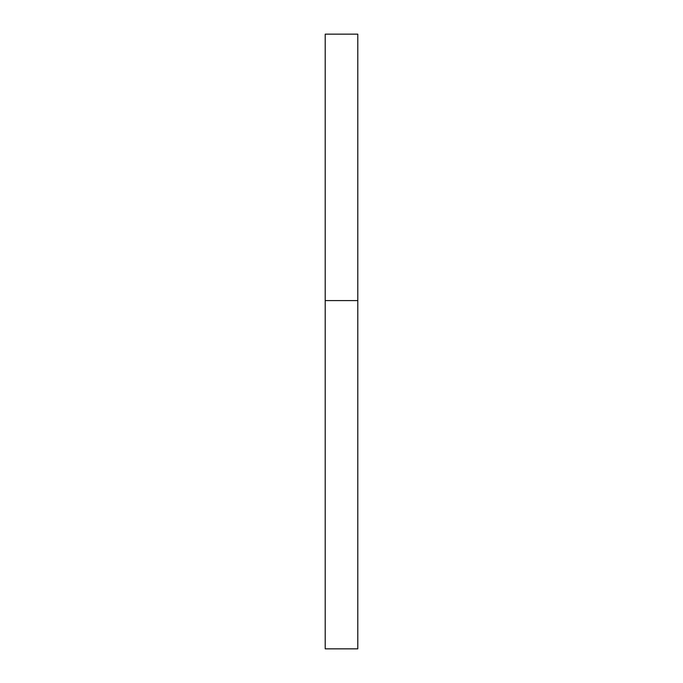 <?xml version="1.0" encoding="UTF-8"?>
<svg xmlns="http://www.w3.org/2000/svg" width="683" height="683" viewBox="0 0 683 683"><rect width="100%" height="100%" fill="white"/><g stroke="black" fill="none" stroke-linecap="round" stroke-linejoin="round"><path stroke-width="0.51" stroke-dasharray="3.42 2.56" d="M325.21 300.588L325.21 648.85L357.79 648.85L357.79 34.15L325.21 34.15L325.21 300.588L357.79 300.588"/><path stroke-width="1.02" d="M325.21 648.85L357.79 648.85L357.79 300.588L325.21 300.588L325.21 648.85M325.21 300.588L325.21 34.15L357.79 34.15L357.79 300.588"/></g></svg>
